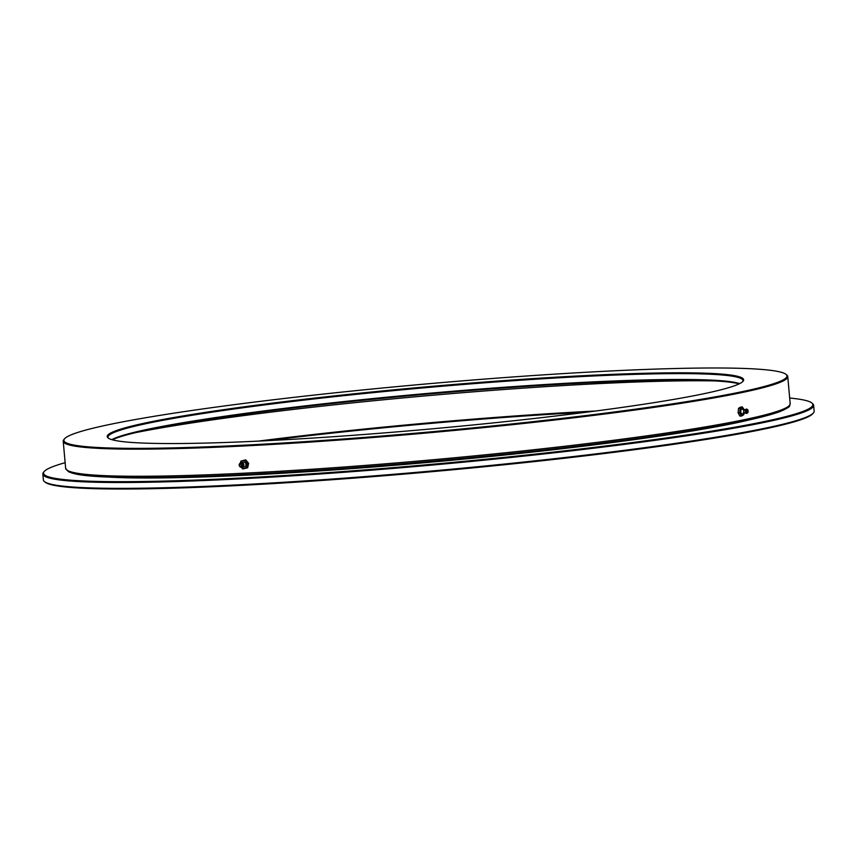 <?xml version="1.0" encoding="UTF-8"?>
<svg xmlns="http://www.w3.org/2000/svg" width="857" height="857" viewBox="0 0 857 857"><rect width="100%" height="100%" fill="white"/><g stroke="black" fill="none" stroke-linecap="round" stroke-linejoin="round"><path stroke-width="1.29" d="M542.899 374.895A362.972 24.06 -5.1 0 0 64.554 438.773A362.972 24.06 -5.1 0 0 307.952 441.451A362.972 24.06 -5.1 0 0 786.019 374.38A362.972 24.06 -5.1 0 0 542.899 374.895M786.019 374.38L786.812 375.045A363.7 24.103 174.9 0 1 787.754 376.577A363.7 24.103 174.9 0 1 307.781 442.244A363.7 24.103 174.9 0 1 63.225 441.237A363.7 24.103 174.9 0 1 63.889 439.566L64.554 438.773M739.141 383.861A319.49 21.179 -5.1 0 0 529.487 386.207A319.49 21.179 -5.1 0 0 112.363 439.802M111.806 439.641A318.75 21.125 174.9 0 1 529.176 385.543A318.75 21.125 174.9 0 1 739.666 383.604M528.823 378.88A319.49 21.179 174.9 0 1 743.073 381.236A319.49 21.179 174.9 0 1 322.028 437.466A319.49 21.179 174.9 0 1 108.036 437.906A319.49 21.179 174.9 0 1 528.823 378.88M742.687 381.633A318.75 21.125 -5.1 0 0 742.976 380.572A318.75 21.125 -5.1 0 0 528.651 379.683A318.75 21.125 -5.1 0 0 108.003 437.241A318.75 21.125 -5.1 0 0 108.485 438.238M65.143 462.694A386.186 25.592 -5.1 0 0 44.221 471.5A386.186 25.592 -5.1 0 0 303.185 474.339A386.186 25.592 -5.1 0 0 811.825 402.983A386.186 25.592 -5.1 0 0 789.672 398.034M811.825 402.983L812.629 403.647A386.925 25.646 174.9 0 1 813.625 405.275A386.925 25.646 174.9 0 1 303.014 475.142A386.925 25.646 174.9 0 1 42.85 474.06A386.925 25.646 174.9 0 1 43.546 472.293L44.221 471.5M586.884 412.142A340.861 22.593 -5.1 0 0 539.149 415.013A340.861 22.593 -5.1 0 0 267.223 440.669M258.364 441.109A340.122 22.539 174.9 0 1 538.839 414.338A340.122 22.539 174.9 0 1 595.69 411.006M813.454 412.903L812.779 413.695A386.186 25.592 174.9 0 1 303.839 481.666A386.186 25.592 174.9 0 1 45.175 482.202L44.371 481.538A386.925 25.646 -5.1 0 0 303.539 481.002A386.925 25.646 -5.1 0 0 813.454 412.903A386.925 25.646 -5.1 0 0 814.15 411.135L813.625 405.275M42.85 474.06L43.375 479.92A386.925 25.646 -5.1 0 0 44.371 481.538M242.424 466.786A1.95 1.671 -101.5 0 0 243.377 463.551M240.11 465.897A1.103 0.953 78.5 0 1 241.438 464.408A1.103 0.953 78.5 0 1 240.11 465.897M239.66 466.39A1.843 1.585 -101.5 0 0 241.888 463.916A1.843 1.585 -101.5 0 0 239.66 466.39M242.113 462.673A2.582 2.217 78.5 0 1 245.627 466.026A2.582 2.217 78.5 0 1 242.981 466.915M244.802 460.091L245.734 459.898L248.648 463.337L247.662 467.772L242.831 468.972L246.72 467.965L247.705 463.53L244.802 460.091L240.903 461.098L240.324 463.337M241.288 467.279L242.831 468.972M248.648 463.337L247.705 463.53M247.662 467.772L246.72 467.965M240.453 462.887A4.049 3.482 78.5 0 1 242.767 460.616A4.049 3.482 78.5 0 1 246.173 461.827A4.049 3.482 78.5 0 1 247.127 465.758A4.049 3.482 78.5 0 1 244.684 468.49A4.049 3.482 78.5 0 1 241.363 467.365M742.987 409.721L744.262 409.55A1.95 0.986 87.1 0 0 744.155 409.667A1.95 0.986 87.1 0 0 744.069 412.742A1.95 0.986 87.1 0 0 744.315 413.085A1.95 0.986 87.1 0 0 744.444 413.181L743.255 412.86M746.811 412.024A1.103 0.557 -92.9 0 1 746.64 410.824A1.103 0.557 -92.9 0 1 747.122 410.117A1.103 0.557 -92.9 0 1 747.529 410.439A1.103 0.557 -92.9 0 1 747.711 411.628A1.103 0.557 -92.9 0 1 747.229 412.335A1.103 0.557 -92.9 0 1 746.811 412.024M746.565 412.549A1.843 0.932 87.1 0 0 747.518 412.978A1.843 0.932 87.1 0 0 747.775 409.903A1.843 0.932 87.1 0 0 747.347 409.442A1.843 0.932 87.1 0 0 746.318 410.321A1.843 0.932 87.1 0 0 746.565 412.549M743.105 413.267A2.582 1.307 -92.9 0 1 741.251 413.331A2.582 1.307 -92.9 0 1 741.08 409.7A2.582 1.307 -92.9 0 1 742.923 409.603M741.541 416.02L739.923 416.106L738.102 412.849L739.72 412.763L741.541 416.02L743.78 414.745L744.133 412.463M738.102 412.849L738.509 408.307L740.127 408.232L739.72 412.763M738.509 408.307L740.748 407.032L742.366 406.957L740.127 408.232M744.187 410.203L742.366 406.957M744.058 413.031A4.049 2.057 -92.9 0 1 742.805 415.377A4.049 2.057 -92.9 0 1 740.769 414.392A4.049 2.057 -92.9 0 1 740.062 410.492A4.049 2.057 -92.9 0 1 741.391 407.589A4.049 2.057 -92.9 0 1 743.426 408.575A4.049 2.057 -92.9 0 1 743.887 409.742M310.737 470.686A362.232 24.007 174.9 0 1 67.553 470.504M790.175 403.668C788.344 406.604 793.55 405.425 779.752 411.66C758.745 419.244 713.495 427.889 644.003 437.595C550.473 450.643 421.473 463.455 310.77 470.686C196.403 478.281 105.593 479.749 77.323 474.35L68.528 471.779L65.646 468.34A363.7 24.103 -5.1 0 0 310.202 469.347A363.7 24.103 -5.1 0 0 790.175 403.668L787.754 376.577M788.686 406.154A362.232 24.007 174.9 0 1 310.812 470.675M750.7 419.598A352.838 23.385 174.9 0 1 313.983 471.286A352.838 23.385 174.9 0 1 107.307 477.017M715.488 380.937A340.122 22.539 -5.1 0 0 536.418 387.246A340.122 22.539 -5.1 0 0 135.138 432.731M395.923 397.016A341.6 22.636 174.9 0 1 452.485 391.96M239.864 466.594A2.196 1.896 -101.5 0 0 242.477 463.594A2.196 1.896 -101.5 0 0 239.371 464.183M747.036 409.389A2.196 1.114 87.1 0 0 746.715 409.132A2.196 1.114 87.1 0 0 745.504 410.182A2.196 1.114 87.1 0 0 745.794 412.838A2.196 1.114 87.1 0 0 746.929 413.353A2.196 1.114 87.1 0 0 747.218 413.063M65.646 468.34L63.225 441.237M239.778 466.508L239.96 466.69C243.249 467.654 244.374 466.562 243.345 463.433C242.285 462.062 240.978 462.266 239.424 464.044L239.328 464.29M747.518 412.978L744.315 413.085M744.155 409.667L747.347 409.442"/></g></svg>
